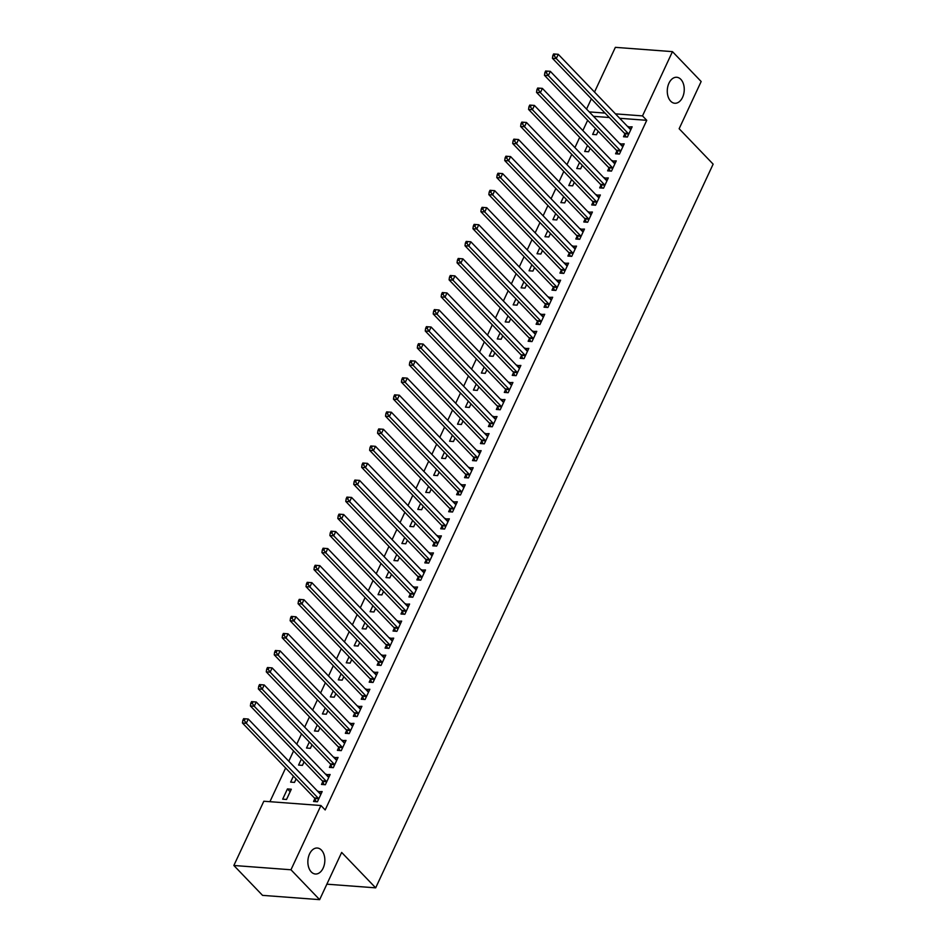 <?xml version="1.0" encoding="UTF-8"?>
<svg xmlns="http://www.w3.org/2000/svg" width="947" height="947" viewBox="0 0 947 947"><rect width="100%" height="100%" fill="white"/><g stroke="black" fill="none" stroke-linecap="round" stroke-linejoin="round"><path stroke-width="1.42" d="M670.677 101.175A13.021 8.464 -85.7 0 1 667.872 86.272A13.021 8.464 -85.7 0 1 676.738 77.275A13.021 8.464 -85.7 0 1 680.846 79.359A13.021 8.464 -85.7 0 1 683.651 94.262A13.021 8.464 -85.7 0 1 674.785 103.259A13.021 8.464 -85.7 0 1 670.677 101.175M311.267 871.927A13.021 8.464 -85.7 0 1 308.462 857.023A13.021 8.464 -85.7 0 1 317.328 848.027A13.021 8.464 -85.7 0 1 321.447 850.11A13.021 8.464 -85.7 0 1 324.241 865.013A13.021 8.464 -85.7 0 1 315.375 874.01A13.021 8.464 -85.7 0 1 311.267 871.927M587.661 120.293L582.867 130.568M579.706 137.339L574.924 147.614M571.763 154.385L566.969 164.66M563.808 171.431L559.026 181.706M555.865 188.477L551.071 198.752M547.922 205.523L543.128 215.798M539.968 222.569L535.173 232.832M532.025 239.603L527.23 249.878M524.07 256.649L519.287 266.924M516.127 273.695L511.333 283.97M508.184 290.741L503.39 301.016M500.229 307.787L495.435 318.062M492.286 324.833L487.492 335.108M484.331 341.879L479.549 352.154M476.388 358.925L471.594 369.188M468.434 375.959L463.651 386.234M460.491 393.005L455.696 403.28M452.548 410.051L447.753 420.326M444.593 427.097L439.799 437.372M436.65 444.143L431.856 454.418M428.695 461.189L423.913 471.464M420.752 478.235L415.958 488.51M412.797 495.281L408.015 505.544M404.854 512.315L400.06 522.59M396.911 529.361L392.117 539.636M388.957 546.407L384.162 556.682M381.014 563.453L376.219 573.728M373.059 580.499L368.276 590.774M365.116 597.545L360.322 607.82M357.161 614.591L352.379 624.866M349.218 631.625L344.424 641.9M341.275 648.671L336.481 658.946M333.32 665.717L328.526 675.992M325.377 682.763L320.583 693.038M317.423 699.809L312.64 710.084M309.48 716.855L304.685 727.13M301.525 733.901L296.742 744.176M293.582 750.947L288.788 761.222M285.639 767.981L269.919 801.683M586.56 109.094L591.354 98.831M594.515 92.06L615.361 47.35L672.465 51.635L642.504 115.901L615.455 113.865M672.465 51.635L701.159 81.513L679.141 128.733L713.138 164.139L375.675 887.848L341.666 852.442L319.648 899.65L262.544 895.365L233.862 865.487L263.822 801.233L320.926 805.518L290.966 869.772L233.862 865.487M326.869 884.178L375.675 887.848M587.507 145.459L584.701 151.473L588.561 151.769L590.194 148.253M616.852 151.035L615.574 153.793L619.433 154.077L624.191 143.849L620.119 144.039M571.609 179.551L568.804 185.565L572.663 185.849L574.296 182.345M600.954 185.127L599.676 187.885L603.535 188.169L608.305 177.941L604.222 178.131M555.711 213.631L552.906 219.657L556.765 219.941L558.399 216.437M585.068 219.207L583.778 221.965L587.637 222.261L592.408 212.033L588.324 212.211M539.814 247.723L537.008 253.737L540.867 254.033L542.501 250.529M569.171 253.299L567.88 256.057L571.739 256.353L576.51 246.125L572.426 246.303M523.928 281.815L521.122 287.829L524.981 288.125L526.615 284.609M553.273 287.391L551.983 290.149L555.842 290.433L560.612 280.205L556.528 280.395M508.03 315.907L505.225 321.921L509.084 322.205L510.717 318.701M537.375 321.483L536.085 324.241L539.944 324.525L544.714 314.297L540.642 314.487M492.132 349.988L489.327 356.013L493.186 356.297L494.819 352.793M521.477 355.563L520.199 358.321L524.046 358.617L528.817 348.389L524.745 348.567M476.234 384.08L473.429 390.093L477.288 390.389L478.922 386.885M505.58 389.655L504.301 392.413L508.16 392.709L512.919 382.481L508.847 382.659M460.337 418.172L457.531 424.185L461.39 424.481L463.024 420.965M489.694 423.747L488.403 426.505L492.262 426.789L497.033 416.562L492.949 416.751M444.439 452.264L441.633 458.277L445.492 458.561L447.126 455.057M473.796 457.839L472.506 460.597L476.365 460.881L481.135 450.654L477.051 450.843M428.541 486.344L425.736 492.369L429.595 492.653L431.24 489.149M457.898 491.919L456.608 494.677L460.467 494.973L465.237 484.746L461.153 484.923M412.655 520.436L409.85 526.449L413.709 526.745L415.342 523.241M442 526.011L440.71 528.769L444.569 529.065L449.34 518.838L445.268 519.015M396.757 554.528L393.952 560.541L397.811 560.837L399.445 557.321M426.103 560.103L424.812 562.861L428.671 563.145L433.442 552.918L429.37 553.107M380.86 588.62L378.054 594.633L381.913 594.917L383.547 591.413M410.205 594.195L408.926 596.953L412.785 597.237L417.544 587.01L413.472 587.199M364.962 622.7L362.156 628.725L366.016 629.009L367.649 625.505M394.307 628.275L393.029 631.033L396.888 631.329L401.658 621.102L397.574 621.279M349.064 656.792L346.259 662.805L350.118 663.101L351.751 659.597M378.421 662.367L377.131 665.125L380.99 665.421L385.76 655.194L381.677 655.371M333.166 690.884L330.361 696.897L334.22 697.193L335.854 693.678M362.523 696.459L361.233 699.217L365.092 699.502L369.863 689.274L365.779 689.463M317.281 724.976L314.475 730.989L318.322 731.273L319.968 727.769M346.626 730.551L345.335 733.309L349.194 733.594L353.965 723.366L349.881 723.555M301.383 759.056L298.577 765.081L302.436 765.365L304.07 761.862M330.728 764.631L329.438 767.39L333.297 767.686L338.067 757.458L333.995 757.636M282.68 799.161L286.539 799.457L291.309 789.23L287.45 788.934L282.68 799.161M314.83 798.723L313.552 801.482L317.399 801.778L322.169 791.55L318.097 791.728M320.926 805.518L325.176 809.945L646.754 120.316L619.705 118.292M609.3 117.511L593.497 116.327M322.785 781.677L321.495 784.436L325.354 784.732L330.124 774.504L326.04 774.682M293.428 776.102L290.622 782.115L294.481 782.411L296.115 778.908M338.671 747.585L337.392 750.344L341.251 750.64L346.022 740.412L341.938 740.601M309.326 742.022L306.52 748.035L310.379 748.319L312.013 744.816M354.569 713.505L353.29 716.263L357.149 716.548L361.908 706.32L357.836 706.509M325.223 707.93L322.418 713.943L326.277 714.227L327.911 710.724M370.466 679.413L369.176 682.171L373.035 682.456L377.806 672.24L373.734 672.417M341.121 673.838L338.316 679.851L342.175 680.147L343.808 676.643M386.364 645.321L385.074 648.079L388.933 648.375L393.703 638.148L389.631 638.325M357.019 639.746L354.214 645.759L358.073 646.055L359.706 642.551M402.262 611.229L400.972 613.999L404.831 614.283L409.601 604.056L405.517 604.245M372.905 605.666L370.111 611.679L373.958 611.963L375.604 608.459M418.16 577.149L416.869 579.907L420.728 580.191L425.499 569.964L421.415 570.153M388.803 571.574L385.997 577.587L389.856 577.871L391.49 574.367M434.057 543.057L432.767 545.815L436.626 546.099L441.397 535.884L437.313 536.061M404.7 537.482L401.895 543.495L405.754 543.791L407.388 540.287M449.943 508.965L448.665 511.723L452.524 512.019L457.294 501.792L453.211 501.969M420.598 503.39L417.793 509.403L421.652 509.699L423.285 506.195M465.841 474.873L464.563 477.643L468.422 477.927L473.18 467.7L469.108 467.889M436.496 469.31L433.69 475.323L437.55 475.607L439.183 472.103M481.739 440.793L480.449 443.551L484.308 443.835L489.078 433.608L485.006 433.797M452.394 435.218L449.588 441.231L453.447 441.515L455.081 438.011M497.637 406.701L496.346 409.459L500.205 409.755L504.976 399.527L500.892 399.705M468.292 401.126L465.486 407.139L469.345 407.435L470.979 403.931M513.534 372.609L512.244 375.367L516.103 375.663L520.874 365.435L516.79 365.613M484.177 367.034L481.372 373.047L485.231 373.343L486.865 369.839M529.432 338.517L528.142 341.287L532.001 341.571L536.771 331.343L532.688 331.533M500.075 332.953L497.27 338.967L501.129 339.251L502.762 335.747M545.318 304.437L544.04 307.195L547.899 307.479L552.669 297.251L548.585 297.441M515.973 298.861L513.167 304.875L517.026 305.159L518.66 301.655M561.216 270.345L559.937 273.103L563.796 273.399L568.555 263.171L564.483 263.349M531.871 264.769L529.065 270.783L532.924 271.079L534.558 267.575M577.114 236.253L575.823 239.011L579.682 239.307L584.453 229.079L580.381 229.257M547.768 230.677L544.963 236.703L548.822 236.987L550.456 233.483M593.011 202.161L591.721 204.931L595.58 205.215L600.351 194.987L596.279 195.177M563.666 196.597L560.861 202.611L564.72 202.895L566.353 199.391M608.909 168.081L607.619 170.839L611.478 171.123L616.248 160.895L612.164 161.085M579.552 162.505L576.759 168.519L580.606 168.803L582.251 165.299M624.807 133.989L623.517 136.747L627.376 137.043L632.146 126.815L628.062 126.993M595.45 128.413L592.644 134.427L596.503 134.723L598.137 131.219M605.05 113.084L589.247 111.9M319.648 899.65L290.966 869.772M646.754 120.316L642.504 115.901M320.997 794.059L318.31 791.254M290.137 791.739L287.45 788.934M328.952 777.014L326.265 774.208M336.895 759.968L334.208 757.162M344.85 742.922L342.163 740.128M352.793 725.876L350.106 723.082M360.748 708.829L358.049 706.036M368.691 691.784L366.004 688.99M376.634 674.749L373.947 671.944M384.589 657.703L381.901 654.898M392.532 640.657L389.844 637.852M400.486 623.611L397.799 620.806M408.429 606.565L405.742 603.772M416.384 589.519L413.685 586.726M424.327 572.473L421.64 569.68M432.27 555.427L429.583 552.634M440.225 538.393L437.538 535.588M448.168 521.347L445.481 518.542M456.123 504.301L453.435 501.496M464.066 487.255L461.378 484.45M472.02 470.209L469.321 467.416M479.963 453.163L477.276 450.37M487.906 436.117L485.219 433.324M495.861 419.071L493.174 416.278M503.804 402.037L501.117 399.232M511.759 384.991L509.072 382.186M519.702 367.945L517.015 365.14M527.645 350.899L524.958 348.094M535.6 333.853L532.912 331.059M543.542 316.807L540.855 314.013M551.497 299.761L548.81 296.967M559.44 282.715L556.753 279.921M567.395 265.681L564.708 262.875M575.338 248.635L572.651 245.829M583.281 231.589L580.594 228.783M591.236 214.543L588.549 211.749M599.179 197.497L596.492 194.703M607.134 180.451L604.446 177.657M615.077 163.405L612.389 160.611M623.031 146.371L620.332 143.565M630.974 129.325L628.287 126.519M318.689 799.019L318.583 798.747A2.036 1.326 94.3 0 0 318.239 798.214L246.303 723.307L248.292 719.045L320.228 793.953A2.036 1.326 94.3 0 0 320.69 794.249L320.891 794.308M316.049 801.671L314.724 798.463A2.036 1.326 94.3 0 0 314.38 797.93L242.444 723.011L246.303 723.307L244.362 720.501L245.155 718.797L243.616 718.678L242.823 720.383L244.362 720.501M242.823 720.383L242.444 723.011M248.292 719.045L245.155 718.797M326.644 781.973L326.526 781.701A2.036 1.326 94.3 0 0 326.194 781.168L254.246 706.261L256.235 701.999L328.183 776.907A2.036 1.326 94.3 0 0 328.633 777.203L328.834 777.262M324.004 784.625L322.667 781.417A2.036 1.326 94.3 0 0 322.335 780.884L250.387 705.965L254.246 706.261L252.304 703.455L253.098 701.751L251.559 701.632L250.766 703.337L252.304 703.455M250.766 703.337L250.387 705.965M256.235 701.999L253.098 701.751M334.587 764.927L334.48 764.667A2.036 1.326 94.3 0 0 334.137 764.122L262.201 689.215L264.189 684.953L336.126 759.861A2.036 1.326 94.3 0 0 336.576 760.157L336.777 760.216M331.947 767.579L330.621 764.371A2.036 1.326 94.3 0 0 330.278 763.838L258.342 688.919L262.201 689.215L260.259 686.409L261.052 684.705L259.502 684.586L258.709 686.291L260.259 686.409M258.709 686.291L258.342 688.919M264.189 684.953L261.052 684.705M342.53 747.881L342.423 747.621A2.036 1.326 94.3 0 0 342.092 747.076L270.144 672.169L272.132 667.907L344.069 742.815A2.036 1.326 94.3 0 0 344.53 743.111L344.732 743.17M339.902 750.533L338.564 747.325A2.036 1.326 94.3 0 0 338.233 746.792L266.285 671.885L270.144 672.169L268.202 669.363L268.995 667.659L267.456 667.54L266.663 669.245L268.202 669.363M266.663 669.245L266.285 671.885M272.132 667.907L268.995 667.659M350.485 730.835L350.378 730.575A2.036 1.326 94.3 0 0 350.035 730.042L278.098 655.123L280.087 650.861L352.024 725.781A2.036 1.326 94.3 0 0 352.473 726.065L352.675 726.124M347.845 733.499L346.519 730.279A2.036 1.326 94.3 0 0 346.176 729.746L274.239 654.839L278.098 655.123L276.157 652.317L276.95 650.613L275.399 650.494L274.606 652.199L276.157 652.317M274.606 652.199L274.239 654.839M280.087 650.861L276.95 650.613M358.428 713.789L358.321 713.529A2.036 1.326 94.3 0 0 357.978 712.996L286.041 638.077L288.03 633.815L359.967 708.735A2.036 1.326 94.3 0 0 360.428 709.019L360.629 709.078M355.788 716.453L354.462 713.233A2.036 1.326 94.3 0 0 354.119 712.7L282.182 637.793L286.041 638.077L284.1 635.271L284.893 633.567L283.354 633.46L282.561 635.165L284.1 635.271M282.561 635.165L282.182 637.793M288.03 633.815L284.893 633.567M366.382 696.743L366.264 696.483A2.036 1.326 94.3 0 0 365.933 695.95L293.996 621.031L295.973 616.769L367.921 691.689A2.036 1.326 94.3 0 0 368.371 691.973L368.572 692.032M363.743 699.407L362.417 696.199A2.036 1.326 94.3 0 0 362.074 695.654L290.137 620.747L293.996 621.031L292.043 618.237L292.848 616.533L291.297 616.414L290.504 618.119L292.043 618.237M290.504 618.119L290.137 620.747M295.973 616.769L292.848 616.533M374.325 679.697L374.219 679.437A2.036 1.326 94.3 0 0 373.876 678.904L301.939 603.985L303.928 599.735L375.864 674.643A2.036 1.326 94.3 0 0 376.314 674.927L376.527 674.998M371.686 682.361L370.36 679.153A2.036 1.326 94.3 0 0 370.017 678.608L298.08 603.701L301.939 603.985L299.998 601.191L300.791 599.487L299.252 599.368L298.447 601.073L299.998 601.191M298.447 601.073L298.08 603.701M303.928 599.735L300.791 599.487M382.28 662.663L382.162 662.391A2.036 1.326 94.3 0 0 381.83 661.858L309.882 586.951L311.871 582.689L383.819 657.597A2.036 1.326 94.3 0 0 384.269 657.893L384.47 657.952M379.64 665.315L378.303 662.107A2.036 1.326 94.3 0 0 377.971 661.574L306.023 586.655L309.882 586.951L307.941 584.145L308.734 582.441L307.195 582.322L306.402 584.027L307.941 584.145M306.402 584.027L306.023 586.655M311.871 582.689L308.734 582.441M390.223 645.617L390.117 645.345A2.036 1.326 94.3 0 0 389.773 644.812L317.837 569.905L319.826 565.643L391.762 640.551A2.036 1.326 94.3 0 0 392.212 640.847L392.413 640.906M387.583 648.269L386.258 645.061A2.036 1.326 94.3 0 0 385.914 644.528L313.978 569.609L317.837 569.905L315.896 567.099L316.689 565.395L315.138 565.276L314.345 566.981L315.896 567.099M314.345 566.981L313.978 569.609M319.826 565.643L316.689 565.395M398.166 628.571L398.06 628.311A2.036 1.326 94.3 0 0 397.728 627.766L325.78 552.859L327.769 548.597L399.705 623.505A2.036 1.326 94.3 0 0 400.167 623.801L400.368 623.86M395.538 631.223L394.201 628.015A2.036 1.326 94.3 0 0 393.869 627.482L321.921 552.563L325.78 552.859L323.838 550.053L324.632 548.349L323.093 548.23L322.3 549.935L323.838 550.053M322.3 549.935L321.921 552.563M327.769 548.597L324.632 548.349M406.121 611.525L406.014 611.265A2.036 1.326 94.3 0 0 405.671 610.72L333.735 535.813L335.723 531.551L407.66 606.459A2.036 1.326 94.3 0 0 408.11 606.755L408.311 606.814M403.481 614.177L402.155 610.969A2.036 1.326 94.3 0 0 401.812 610.436L329.876 535.529L333.735 535.813L331.793 533.007L332.586 531.303L331.036 531.184L330.243 532.889L331.793 533.007M330.243 532.889L329.876 535.529M335.723 531.551L332.586 531.303M414.064 594.479L413.957 594.219A2.036 1.326 94.3 0 0 413.614 593.686L341.678 518.767L343.666 514.505L415.603 589.425A2.036 1.326 94.3 0 0 416.064 589.709L416.266 589.768M411.424 597.143L410.098 593.923A2.036 1.326 94.3 0 0 409.755 593.39L337.819 518.483L341.678 518.767L339.736 515.961L340.529 514.257L338.99 514.15L338.197 515.843L339.736 515.961M338.197 515.843L337.819 518.483M343.666 514.505L340.529 514.257M422.019 577.433L421.9 577.173A2.036 1.326 94.3 0 0 421.569 576.64L349.632 501.721L351.609 497.459L423.558 572.379A2.036 1.326 94.3 0 0 424.007 572.663L424.209 572.722M419.379 580.097L418.041 576.877A2.036 1.326 94.3 0 0 417.71 576.344L345.773 501.437L349.632 501.721L347.679 498.915L348.484 497.211L346.933 497.104L346.14 498.809L347.679 498.915M346.14 498.809L345.773 501.437M351.609 497.459L348.484 497.211M429.962 560.387L429.855 560.127A2.036 1.326 94.3 0 0 429.512 559.594L357.575 484.675L359.564 480.413L431.501 555.333A2.036 1.326 94.3 0 0 431.95 555.617L432.163 555.688M427.322 563.051L425.996 559.843A2.036 1.326 94.3 0 0 425.653 559.298L353.716 484.391L357.575 484.675L355.634 481.881L356.427 480.176L354.888 480.058L354.083 481.763L355.634 481.881M354.083 481.763L353.716 484.391M359.564 480.413L356.427 480.176M437.916 543.341L437.798 543.081A2.036 1.326 94.3 0 0 437.467 542.548L365.518 467.64L367.507 463.379L439.455 538.287A2.036 1.326 94.3 0 0 439.905 538.571L440.106 538.642M435.277 546.005L433.939 542.797A2.036 1.326 94.3 0 0 433.608 542.252L361.659 467.345L365.518 467.64L363.577 464.835L364.37 463.13L362.831 463.012L362.038 464.717L363.577 464.835M362.038 464.717L361.659 467.345M367.507 463.379L364.37 463.13M445.859 526.307L445.753 526.035A2.036 1.326 94.3 0 0 445.41 525.502L373.473 450.594L375.462 446.333L447.398 521.241A2.036 1.326 94.3 0 0 447.848 521.537L448.049 521.596M443.22 528.959L441.894 525.751A2.036 1.326 94.3 0 0 441.551 525.218L369.614 450.298L373.473 450.594L371.532 447.789L372.325 446.084L370.774 445.966L369.981 447.671L371.532 447.789M369.981 447.671L369.614 450.298M375.462 446.333L372.325 446.084M453.802 509.261L453.696 508.989A2.036 1.326 94.3 0 0 453.353 508.456L381.416 433.548L383.405 429.287L455.341 504.195A2.036 1.326 94.3 0 0 455.803 504.491L456.004 504.55M451.174 511.913L449.837 508.705A2.036 1.326 94.3 0 0 449.505 508.172L377.557 433.253L381.416 433.548L379.475 430.743L380.268 429.038L378.729 428.92L377.936 430.625L379.475 430.743M377.936 430.625L377.557 433.253M383.405 429.287L380.268 429.038M461.757 492.215L461.651 491.955A2.036 1.326 94.3 0 0 461.307 491.41L389.371 416.502L391.36 412.241L463.296 487.149A2.036 1.326 94.3 0 0 463.746 487.445L463.947 487.504M459.117 494.867L457.792 491.659A2.036 1.326 94.3 0 0 457.448 491.126L385.512 416.207L389.371 416.502L387.43 413.697L388.223 411.992L386.672 411.874L385.879 413.579L387.43 413.697M385.879 413.579L385.512 416.207M391.36 412.241L388.223 411.992M469.7 475.169L469.594 474.909A2.036 1.326 94.3 0 0 469.25 474.364L397.314 399.456L399.303 395.195L471.239 470.103A2.036 1.326 94.3 0 0 471.701 470.399L471.902 470.458M467.06 477.821L465.735 474.613A2.036 1.326 94.3 0 0 465.391 474.08L393.455 399.172L397.314 399.456L395.373 396.651L396.166 394.946L394.627 394.828L393.834 396.533L395.373 396.651M393.834 396.533L393.455 399.172M399.303 395.195L396.166 394.946M477.655 458.123L477.537 457.863A2.036 1.326 94.3 0 0 477.205 457.33L405.257 382.41L407.246 378.149L479.194 453.068A2.036 1.326 94.3 0 0 479.644 453.353L479.845 453.412M475.015 460.787L473.678 457.567A2.036 1.326 94.3 0 0 473.346 457.034L401.41 382.126L405.257 382.41L403.315 379.605L404.12 377.9L402.57 377.794L401.777 379.498L403.315 379.605M401.777 379.498L401.41 382.126M407.246 378.149L404.12 377.9M485.598 441.077L485.491 440.817A2.036 1.326 94.3 0 0 485.148 440.284L413.212 365.364L415.2 361.103L487.137 436.022A2.036 1.326 94.3 0 0 487.587 436.307L487.8 436.366M482.958 443.741L481.632 440.533A2.036 1.326 94.3 0 0 481.289 439.988L409.353 365.08L413.212 365.364L411.27 362.559L412.063 360.854L410.525 360.748L409.72 362.452L411.27 362.559M409.72 362.452L409.353 365.08M415.2 361.103L412.063 360.854M493.541 424.031L493.434 423.771A2.036 1.326 94.3 0 0 493.103 423.238L421.155 348.318L423.143 344.057L495.08 418.976A2.036 1.326 94.3 0 0 495.541 419.261L495.743 419.332M490.913 426.695L489.575 423.487A2.036 1.326 94.3 0 0 489.244 422.942L417.296 348.034L421.155 348.318L419.213 345.525L420.006 343.82L418.467 343.702L417.674 345.406L419.213 345.525M417.674 345.406L417.296 348.034M423.143 344.057L420.006 343.82M501.496 406.985L501.389 406.725A2.036 1.326 94.3 0 0 501.046 406.192L429.109 331.284L431.098 327.023L503.035 401.93A2.036 1.326 94.3 0 0 503.484 402.215L503.686 402.286M498.856 409.649L497.53 406.441A2.036 1.326 94.3 0 0 497.187 405.896L425.25 330.988L429.109 331.284L427.168 328.479L427.961 326.774L426.41 326.656L425.617 328.36L427.168 328.479M425.617 328.36L425.25 330.988M431.098 327.023L427.961 326.774M509.439 389.951L509.332 389.679A2.036 1.326 94.3 0 0 508.989 389.146L437.052 314.238L439.041 309.977L510.978 384.884A2.036 1.326 94.3 0 0 511.439 385.18L511.64 385.24M506.811 392.603L505.473 389.395A2.036 1.326 94.3 0 0 505.142 388.862L433.193 313.942L437.052 314.238L435.111 311.433L435.904 309.728L434.365 309.61L433.572 311.314L435.111 311.433M433.572 311.314L433.193 313.942M439.041 309.977L435.904 309.728M517.393 372.905L517.287 372.633A2.036 1.326 94.3 0 0 516.944 372.1L445.007 297.192L446.984 292.931L518.932 367.838A2.036 1.326 94.3 0 0 519.382 368.134L519.583 368.194M514.754 375.557L513.428 372.349A2.036 1.326 94.3 0 0 513.085 371.816L441.148 296.896L445.007 297.192L443.054 294.387L443.859 292.682L442.308 292.564L441.515 294.268L443.054 294.387M441.515 294.268L441.148 296.896M446.984 292.931L443.859 292.682M525.336 355.859L525.23 355.599A2.036 1.326 94.3 0 0 524.887 355.054L452.95 280.146L454.939 275.885L526.875 350.792A2.036 1.326 94.3 0 0 527.337 351.088L527.538 351.148M522.697 358.511L521.371 355.303A2.036 1.326 94.3 0 0 521.028 354.77L449.091 279.85L452.95 280.146L451.009 277.341L451.802 275.636L450.263 275.518L449.47 277.222L451.009 277.341M449.47 277.222L449.091 279.85M454.939 275.885L451.802 275.636M533.291 338.813L533.173 338.553A2.036 1.326 94.3 0 0 532.841 338.008L460.893 263.1L462.882 258.839L534.83 333.746A2.036 1.326 94.3 0 0 535.28 334.042L535.481 334.102M530.651 341.465L529.314 338.257A2.036 1.326 94.3 0 0 528.982 337.724L457.046 262.816L460.893 263.1L458.952 260.295L459.745 258.59L458.206 258.472L457.413 260.176L458.952 260.295M457.413 260.176L457.046 262.816M462.882 258.839L459.745 258.59M541.234 321.767L541.128 321.507A2.036 1.326 94.3 0 0 540.784 320.974L468.848 246.054L470.837 241.793L542.773 316.712A2.036 1.326 94.3 0 0 543.223 316.996L543.436 317.056M538.594 324.43L537.269 321.211A2.036 1.326 94.3 0 0 536.925 320.678L464.989 245.77L468.848 246.054L466.907 243.249L467.7 241.544L466.161 241.438L465.356 243.142L466.907 243.249M465.356 243.142L464.989 245.77M470.837 241.793L467.7 241.544M549.177 304.721L549.071 304.461A2.036 1.326 94.3 0 0 548.739 303.928L476.791 229.008L478.78 224.747L550.716 299.666A2.036 1.326 94.3 0 0 551.178 299.95L551.379 300.01M546.549 307.384L545.212 304.176A2.036 1.326 94.3 0 0 544.88 303.632L472.932 228.724L476.791 229.008L474.849 226.203L475.643 224.498L474.104 224.392L473.311 226.096L474.849 226.203M473.311 226.096L472.932 228.724M478.78 224.747L475.643 224.498M557.132 287.675L557.025 287.415A2.036 1.326 94.3 0 0 556.682 286.882L484.746 211.962L486.734 207.701L558.671 282.62A2.036 1.326 94.3 0 0 559.121 282.904L559.322 282.975M554.492 290.338L553.166 287.13A2.036 1.326 94.3 0 0 552.823 286.586L480.887 211.678L484.746 211.962L482.804 209.169L483.597 207.464L482.047 207.346L481.254 209.05L482.804 209.169M481.254 209.05L480.887 211.678M486.734 207.701L483.597 207.464M565.075 270.629L564.968 270.369A2.036 1.326 94.3 0 0 564.625 269.836L492.689 194.928L494.677 190.667L566.614 265.574A2.036 1.326 94.3 0 0 567.075 265.858L567.277 265.929M562.447 273.292L561.109 270.084A2.036 1.326 94.3 0 0 560.766 269.54L488.83 194.632L492.689 194.928L490.747 192.123L491.54 190.418L490.001 190.3L489.208 192.004L490.747 192.123M489.208 192.004L488.83 194.632M494.677 190.667L491.54 190.418M573.03 253.595L572.923 253.323A2.036 1.326 94.3 0 0 572.58 252.79L500.643 177.882L502.62 173.621L574.569 248.528A2.036 1.326 94.3 0 0 575.018 248.824L575.22 248.883M570.39 256.246L569.064 253.038A2.036 1.326 94.3 0 0 568.721 252.506L496.784 177.586L500.643 177.882L498.69 175.077L499.495 173.372L497.944 173.254L497.151 174.958L498.69 175.077M497.151 174.958L496.784 177.586M502.62 173.621L499.495 173.372M580.973 236.549L580.866 236.288A2.036 1.326 94.3 0 0 580.523 235.744L508.586 160.836L510.575 156.575L582.512 231.482A2.036 1.326 94.3 0 0 582.961 231.778L583.174 231.837M578.333 239.2L577.007 235.992A2.036 1.326 94.3 0 0 576.664 235.46L504.727 160.54L508.586 160.836L506.645 158.031L507.438 156.326L505.899 156.208L505.094 157.912L506.645 158.031M505.094 157.912L504.727 160.54M510.575 156.575L507.438 156.326M588.927 219.503L588.809 219.242A2.036 1.326 94.3 0 0 588.478 218.698L516.529 143.79L518.518 139.529L590.466 214.436A2.036 1.326 94.3 0 0 590.916 214.732L591.117 214.791M586.288 222.154L584.95 218.946A2.036 1.326 94.3 0 0 584.619 218.414L512.67 143.494L516.529 143.79L514.588 140.985L515.381 139.28L513.842 139.162L513.049 140.866L514.588 140.985M513.049 140.866L512.67 143.494M518.518 139.529L515.381 139.28M596.87 202.457L596.764 202.196A2.036 1.326 94.3 0 0 596.421 201.652L524.484 126.744L526.473 122.483L598.409 197.39A2.036 1.326 94.3 0 0 598.859 197.686L599.06 197.745M594.231 205.108L592.905 201.9A2.036 1.326 94.3 0 0 592.562 201.368L520.625 126.46L524.484 126.744L522.543 123.939L523.336 122.234L521.785 122.116L520.992 123.82L522.543 123.939M520.992 123.82L520.625 126.46M526.473 122.483L523.336 122.234M604.813 185.411L604.707 185.15A2.036 1.326 94.3 0 0 604.375 184.618L532.427 109.698L534.416 105.437L606.352 180.356A2.036 1.326 94.3 0 0 606.814 180.64L607.015 180.699M602.185 188.074L600.848 184.854A2.036 1.326 94.3 0 0 600.516 184.322L528.568 109.414L532.427 109.698L530.486 106.893L531.279 105.188L529.74 105.081L528.947 106.786L530.486 106.893M528.947 106.786L528.568 109.414M534.416 105.437L531.279 105.188M612.768 168.365L612.662 168.104A2.036 1.326 94.3 0 0 612.318 167.572L540.382 92.652L542.371 88.391L614.307 163.31A2.036 1.326 94.3 0 0 614.757 163.594L614.958 163.653M610.128 171.028L608.803 167.82A2.036 1.326 94.3 0 0 608.459 167.276L536.523 92.368L540.382 92.652L538.441 89.847L539.234 88.142L537.683 88.035L536.89 89.74L538.441 89.847M536.89 89.74L536.523 92.368M542.371 88.391L539.234 88.142M620.711 151.319L620.605 151.058A2.036 1.326 94.3 0 0 620.261 150.526L548.325 75.606L550.314 71.345L622.25 146.264A2.036 1.326 94.3 0 0 622.712 146.548L622.913 146.619M618.071 153.982L616.746 150.774A2.036 1.326 94.3 0 0 616.402 150.23L544.466 75.322L548.325 75.606L546.383 72.812L547.177 71.108L545.638 70.989L544.845 72.694L546.383 72.812M544.845 72.694L544.466 75.322M550.314 71.345L547.177 71.108M628.666 134.273L628.548 134.012A2.036 1.326 94.3 0 0 628.216 133.48L556.28 58.572L558.257 54.31L630.205 129.218A2.036 1.326 94.3 0 0 630.655 129.502L630.856 129.573M626.026 136.936L624.7 133.728A2.036 1.326 94.3 0 0 624.357 133.184L552.421 58.276L556.28 58.572L554.326 55.766L555.131 54.062L553.581 53.943L552.788 55.648L554.326 55.766M552.788 55.648L552.421 58.276M558.257 54.31L555.131 54.062M318.583 798.747L314.724 798.463M318.239 798.214L314.38 797.93M326.526 781.701L322.667 781.417M326.194 781.168L322.335 780.884M334.48 764.667L330.621 764.371M334.137 764.122L330.278 763.838M342.423 747.621L338.564 747.325M342.092 747.076L338.233 746.792M350.378 730.575L346.519 730.279M350.035 730.042L346.176 729.746M358.321 713.529L354.462 713.233M357.978 712.996L354.119 712.7M366.264 696.483L362.417 696.199M365.933 695.95L362.074 695.654M374.219 679.437L370.36 679.153M373.876 678.904L370.017 678.608M382.162 662.391L378.303 662.107M381.83 661.858L377.971 661.574M390.117 645.345L386.258 645.061M389.773 644.812L385.914 644.528M398.06 628.311L394.201 628.015M397.728 627.766L393.869 627.482M406.014 611.265L402.155 610.969M405.671 610.72L401.812 610.436M413.957 594.219L410.098 593.923M413.614 593.686L409.755 593.39M421.9 577.173L418.041 576.877M421.569 576.64L417.71 576.344M429.855 560.127L425.996 559.843M429.512 559.594L425.653 559.298M437.798 543.081L433.939 542.797M437.467 542.548L433.608 542.252M445.753 526.035L441.894 525.751M445.41 525.502L441.551 525.218M453.696 508.989L449.837 508.705M453.353 508.456L449.505 508.172M461.651 491.955L457.792 491.659M461.307 491.41L457.448 491.126M469.594 474.909L465.735 474.613M469.25 474.364L465.391 474.08M477.537 457.863L473.678 457.567M477.205 457.33L473.346 457.034M485.491 440.817L481.632 440.533M485.148 440.284L481.289 439.988M493.434 423.771L489.575 423.487M493.103 423.238L489.244 422.942M501.389 406.725L497.53 406.441M501.046 406.192L497.187 405.896M509.332 389.679L505.473 389.395M508.989 389.146L505.142 388.862M517.287 372.633L513.428 372.349M516.944 372.1L513.085 371.816M525.23 355.599L521.371 355.303M524.887 355.054L521.028 354.77M533.173 338.553L529.314 338.257M532.841 338.008L528.982 337.724M541.128 321.507L537.269 321.211M540.784 320.974L536.925 320.678M549.071 304.461L545.212 304.176M548.739 303.928L544.88 303.632M557.025 287.415L553.166 287.13M556.682 286.882L552.823 286.586M564.968 270.369L561.109 270.084M564.625 269.836L560.766 269.54M572.923 253.323L569.064 253.038M572.58 252.79L568.721 252.506M580.866 236.288L577.007 235.992M580.523 235.744L576.664 235.46M588.809 219.242L584.95 218.946M588.478 218.698L584.619 218.414M596.764 202.196L592.905 201.9M596.421 201.652L592.562 201.368M604.707 185.15L600.848 184.854M604.375 184.618L600.516 184.322M612.662 168.104L608.803 167.82M612.318 167.572L608.459 167.276M620.605 151.058L616.746 150.774M620.261 150.526L616.402 150.23M628.548 134.012L624.7 133.728M628.216 133.48L624.357 133.184"/></g></svg>
